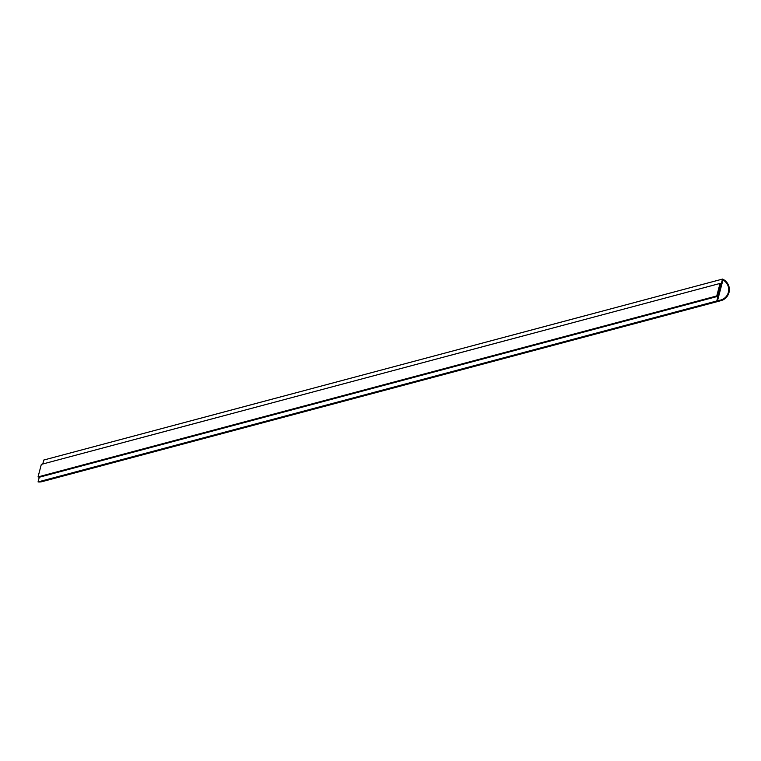 <?xml version="1.0" encoding="UTF-8"?>
<svg xmlns="http://www.w3.org/2000/svg" width="761" height="761" viewBox="0 0 761 761"><rect width="100%" height="100%" fill="white"/><g stroke="black" fill="none" stroke-linecap="round" stroke-linejoin="round"><path stroke-width="1.14" d="M716.776 300.976A11.472 11.405 75.1 0 0 722.522 279.078L716.776 300.976L38.06 481.922A11.472 11.405 75.1 0 0 42.207 481.608L720.924 300.662M42.768 464.001L43.805 460.025L722.522 279.078M722.95 280L717.604 300.386A10.825 10.759 75.1 0 0 722.95 280A10.825 10.759 75.1 0 1 720.753 300.034M38.05 476.9L716.757 295.953L720.049 283.434L41.332 464.381L38.05 476.9L39.296 477.233L38.06 481.922M721.295 283.767L718.004 296.286L721.295 283.767M39.296 477.233L718.004 296.286M716.757 295.953L717.699 296.2L38.982 477.147L717.699 296.2L720.981 283.691L720.049 283.434"/></g></svg>
